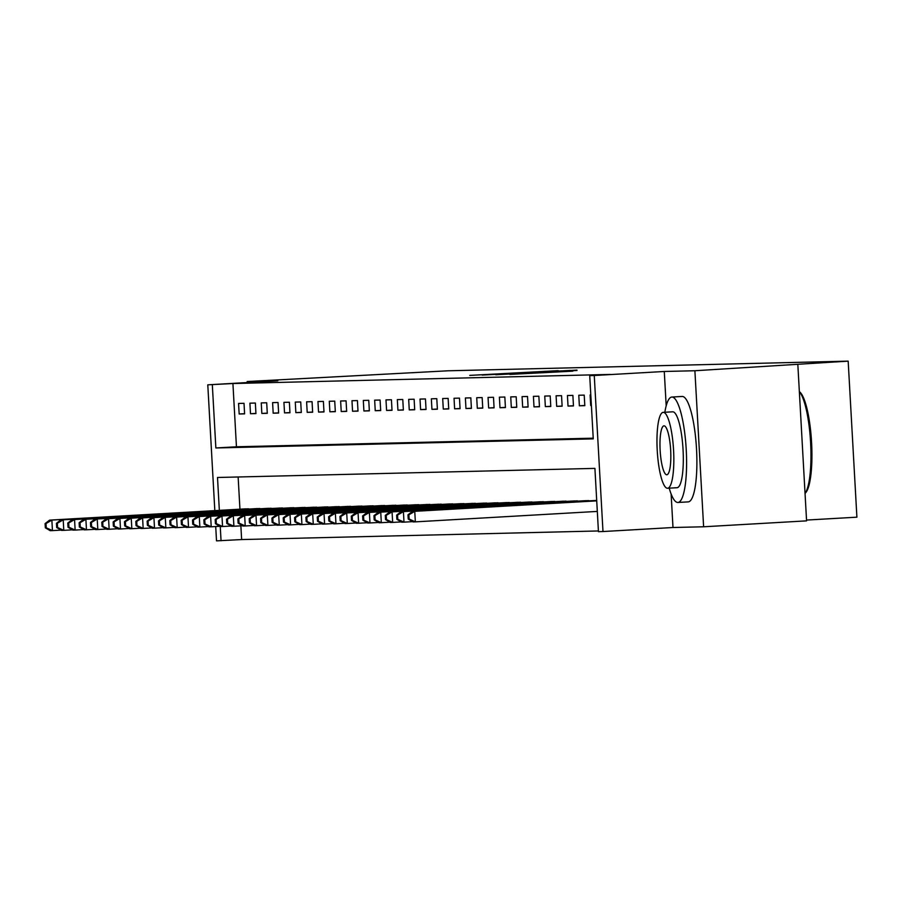 <?xml version="1.0" encoding="UTF-8"?>
<svg xmlns="http://www.w3.org/2000/svg" width="902" height="902" viewBox="0 0 902 902"><rect width="100%" height="100%" fill="white"/><g stroke="black" fill="none" stroke-linecap="round" stroke-linejoin="round"><path stroke-width="1.35" d="M557.955 370.666L469.75 375.39L557.955 370.666M572.826 371.162L509.867 374.42L572.826 371.162M797.853 364.825L806.58 520.86L703.616 526.779L694.89 370.745L848.173 361.138L448.091 370.79L247.182 381.535L277.805 380.802L207.787 384.827L232.919 383.53L610.316 374.431L589.716 375.615L594.26 375.503L602.987 531.537L598.443 531.65L594.914 468.386L217.506 477.485L219.344 510.374M694.89 370.745L664.278 371.477L594.26 375.503M570.481 370.406L482.175 375.085L570.481 370.406M576.976 370.113L495.784 374.758L576.998 370.485M247.182 381.535L247.238 382.549M232.919 383.53L236.448 446.783L593.223 438.18M239.165 413.995L244.6 413.86L244.014 403.318L238.568 403.453L239.165 413.995L244.589 413.68M250.497 413.725L255.942 413.59L255.356 403.047L249.91 403.183L250.497 413.725L255.931 413.409M261.839 413.443L267.285 413.319L266.699 402.777L261.253 402.901L261.839 413.443L267.274 413.139M273.182 413.172L278.628 413.048L278.03 402.495L272.596 402.63L273.182 413.172L278.617 412.857M284.525 412.902L289.959 412.766L289.373 402.224L283.927 402.36L284.525 412.902L289.959 412.586M295.856 412.631L301.302 412.496L300.716 401.954L295.27 402.089L295.856 412.631L301.291 412.315M307.199 412.349L312.644 412.225L312.058 401.683L306.612 401.807L307.199 412.349L312.633 412.045M318.541 412.079L323.987 411.955L323.39 401.401L317.955 401.537L318.541 412.079L323.976 411.763M329.884 411.808L335.33 411.673L334.732 401.131L329.286 401.266L329.884 411.808L335.318 411.492M341.227 411.537L346.661 411.402L346.075 400.86L340.629 400.995L341.227 411.537L346.65 411.222M352.558 411.256L358.004 411.132L357.417 400.589L351.972 400.713L352.558 411.256L357.993 410.951M363.901 410.985L369.346 410.85L368.76 400.308L363.314 400.443L363.901 410.985L369.335 410.669M375.243 410.714L380.689 410.579L380.092 400.037L374.657 400.172L375.243 410.714L380.678 410.399M386.586 410.444L392.02 410.309L391.434 399.766L385.988 399.902L386.586 410.444L392.02 410.128M397.917 410.162L403.363 410.038L402.777 399.496L397.331 399.62L397.917 410.162L403.352 409.858M409.26 409.891L414.706 409.756L414.119 399.214L408.674 399.349L409.26 409.891L414.695 409.576M420.603 409.621L426.048 409.485L425.451 398.943L420.016 399.079L420.603 409.621L426.037 409.305M431.945 409.35L437.391 409.215L436.793 398.673L431.348 398.808L431.945 409.35L437.38 409.034M443.288 409.068L448.722 408.944L448.136 398.402L442.69 398.526L443.288 409.068L448.711 408.764M454.619 408.798L460.065 408.662L459.479 398.12L454.033 398.256L454.619 408.798L460.054 408.482M465.962 408.527L471.408 408.392L470.821 397.85L465.376 397.985L465.962 408.527L471.396 408.211M477.305 408.256L482.75 408.121L482.153 397.579L476.718 397.714L477.305 408.256L482.739 407.941M488.647 407.975L494.082 407.851L493.495 397.308L488.05 397.432L488.647 407.975L494.082 407.67M499.979 407.704L505.424 407.569L504.838 397.027L499.392 397.162L499.979 407.704L505.413 407.388M511.321 407.433L516.767 407.298L516.181 396.756L510.735 396.891L511.321 407.433L516.756 407.118M522.664 407.163L528.11 407.027L527.512 396.485L522.078 396.621L522.664 407.163L528.098 406.847M534.007 406.881L539.452 406.757L538.855 396.215L533.409 396.339L534.007 406.881L539.441 406.577M545.349 406.61L550.784 406.475L550.197 395.933L544.752 396.068L545.349 406.61L550.772 406.295M556.681 406.34L562.126 406.204L561.54 395.662L556.094 395.798L556.681 406.34L562.115 406.024M568.023 406.069L573.469 405.934L572.883 395.392L567.437 395.527L568.023 406.069L573.458 405.753M579.366 405.787L584.812 405.663L584.214 395.121L578.78 395.245L579.366 405.787L584.8 405.483M590.709 405.517L591.396 405.505L590.709 405.517L590.111 394.975L590.799 394.963M240.868 525.843L241.635 539.565L598.409 530.962M238.139 476.989L239.943 509.19M244.465 508.931L249.922 508.999M255.807 508.66L261.264 508.728M267.15 508.39L272.607 508.457M278.493 508.119L283.938 508.176M289.824 507.837L295.281 507.905M301.167 507.567L306.624 507.634M312.509 507.296L317.966 507.364M323.852 507.025L329.298 507.082M335.194 506.744L340.64 506.811M346.526 506.473L351.983 506.541M357.868 506.202L363.326 506.27M369.211 505.921L374.668 505.988M380.554 505.65L386 505.718M391.885 505.379L397.342 505.447M403.228 505.109L408.685 505.165M414.57 504.827L420.028 504.894M425.913 504.556L431.37 504.624M437.256 504.286L442.702 504.353M448.587 504.015L454.044 504.071M459.93 503.733L465.387 503.801M471.272 503.463L476.73 503.53M482.615 503.192L488.061 503.26M493.946 502.921L499.404 502.978M505.289 502.639L510.746 502.707M516.632 502.369L522.089 502.437M527.974 502.098L533.432 502.166M539.317 501.828L544.763 501.884M550.648 501.546L556.106 501.613M561.991 501.275L567.448 501.343M573.334 501.005L578.791 501.072M584.676 500.734L590.122 500.79M596.008 500.452L596.696 500.385M806.535 520.071L856.9 517.173L848.173 361.138M671.122 493.992L672.993 527.512L703.616 526.779M672.993 527.512L602.987 531.537M241.635 539.565L216.514 540.862L215.713 526.531M212.32 384.714L215.86 447.967L593.257 438.868L589.716 375.615M214.823 510.633L207.787 384.827M220.257 526.554L221.046 540.749M236.448 446.783L215.86 447.967M664.278 371.477L666.195 405.832M558.439 370.745L488.839 374.736L558.439 370.745M565.419 370.947L540.523 372.244L565.43 371.15M245.942 508.841L49.599 520.127L51.865 520.071L52.451 530.613L61.065 530.128M46.239 527.783L52.451 530.613L50.185 530.669L45.337 527.805L46.239 527.783L46.002 523.566L45.1 523.588L45.337 527.805M46.002 523.566L51.865 520.071L248.433 508.784M45.1 523.588L49.599 520.127M257.284 508.57L60.941 519.856L63.208 519.8L63.794 530.342L72.397 529.846M57.581 527.501L63.794 530.342L61.528 530.399L56.679 527.523L57.581 527.501L57.345 523.284L56.443 523.307L56.679 527.523M57.345 523.284L63.208 519.8L259.776 508.514M56.443 523.307L60.941 519.856M268.616 508.3L72.273 519.586L74.55 519.529L75.137 530.072L83.739 529.575M68.924 527.23L75.137 530.072L72.87 530.128L68.011 527.253L68.924 527.23L68.687 523.013L67.785 523.036L68.011 527.253M68.687 523.013L74.55 519.529L271.107 508.243M67.785 523.036L72.273 519.586M279.958 508.029L83.615 519.304L85.882 519.259L86.479 529.801L95.082 529.305M80.267 526.96L86.479 529.801L84.202 529.857L79.353 526.982L80.267 526.96L80.03 522.743L79.117 522.765L79.353 526.982M80.03 522.743L85.882 519.259L282.45 507.961M79.117 522.765L83.615 519.304M291.301 507.747L94.958 519.033L97.224 518.977L97.811 529.519L106.425 529.034M91.598 526.689L97.811 529.519L95.544 529.575L90.696 526.712L91.598 526.689L91.373 522.472L90.459 522.495L90.696 526.712M91.373 522.472L97.224 518.977L293.793 507.691M90.459 522.495L94.958 519.033M669.205 488.162A52.801 11.343 -93.3 0 0 677.83 502.47A52.801 11.343 -93.3 0 0 677.909 502.47A52.801 11.343 -93.3 0 0 686.208 449.297A52.801 11.343 -93.3 0 0 671.934 397.049A52.801 11.343 -93.3 0 0 671.855 397.049A52.801 11.343 -93.3 0 0 664.842 412.259M688.125 501.884A52.801 11.343 -93.3 0 0 688.203 501.884A52.801 11.343 -93.3 0 0 696.502 448.711A52.801 11.343 -93.3 0 0 682.228 396.452A52.801 11.343 -93.3 0 0 682.149 396.452A52.801 11.343 -93.3 0 0 682.07 396.463M672.644 411.808A38.019 8.163 86.7 0 1 672.7 411.808A38.019 8.163 86.7 0 1 672.757 411.808A38.019 8.163 86.7 0 1 683.039 449.433A38.019 8.163 86.7 0 1 677.052 487.711A38.019 8.163 86.7 0 1 676.996 487.711M663.286 412.349A38.019 8.163 -93.3 0 0 663.229 412.349A38.019 8.163 -93.3 0 0 657.242 450.639A38.019 8.163 -93.3 0 0 667.525 488.264A38.019 8.163 -93.3 0 0 667.581 488.253A38.019 8.163 -93.3 0 0 673.557 449.974A38.019 8.163 -93.3 0 0 663.286 412.349M666.77 474.768A24.501 5.265 -93.3 0 0 666.815 474.768A24.501 5.265 -93.3 0 0 670.66 450.087A24.501 5.265 -93.3 0 0 664.041 425.845A24.501 5.265 -93.3 0 0 663.996 425.845A24.501 5.265 -93.3 0 0 660.151 450.515A24.501 5.265 -93.3 0 0 666.77 474.768M805.046 493.45A52.801 11.343 -93.3 0 0 810.594 442.341A52.801 11.343 -93.3 0 0 799.352 391.637M799.352 391.569L800.04 392.212A51.527 11.061 86.7 0 1 811.541 441.912A51.527 11.061 86.7 0 1 805.802 492.593L805.046 493.484M302.644 507.476L106.301 518.763L108.567 518.706L109.153 529.248L117.756 528.752M102.941 526.407L109.153 529.248L106.887 529.305L102.039 526.43L102.941 526.407L102.704 522.19L101.802 522.213L102.039 526.43M102.704 522.19L108.567 518.706L305.135 507.42M101.802 522.213L106.301 518.763M313.986 507.206L117.643 518.492L119.91 518.436L120.496 528.978L129.099 528.482M114.283 526.137L120.496 528.978L118.23 529.034L113.381 526.159L114.283 526.137L114.047 521.92L113.145 521.942L113.381 526.159M114.047 521.92L119.91 518.436L316.478 507.149M113.145 521.942L117.643 518.492M325.318 506.935L128.975 518.21L131.241 518.165L131.839 528.707L140.441 528.211M125.626 525.866L131.839 528.707L129.572 528.764L124.713 525.889L125.626 525.866L125.389 521.649L124.476 521.672L124.713 525.889M125.389 521.649L131.241 518.165L327.809 506.868M124.476 521.672L128.975 518.21M336.66 506.653L140.317 517.94L142.584 517.883L143.17 528.425L151.784 527.941M136.969 525.595L143.17 528.425L140.904 528.482L136.055 525.618L136.969 525.595L136.732 521.379L135.819 521.401L136.055 525.618M136.732 521.379L142.584 517.883L339.152 506.597M135.819 521.401L140.317 517.94M348.003 506.383L151.66 517.669L153.926 517.613L154.513 528.155L163.127 527.659M148.3 525.314L154.513 528.155L152.246 528.211L147.398 525.336L148.3 525.314L148.063 521.097L147.161 521.119L147.398 525.336M148.063 521.097L153.926 517.613L350.495 506.326M147.161 521.119L151.66 517.669M359.346 506.112L163.003 517.398L165.269 517.342L165.855 527.884L174.458 527.388M159.643 525.043L165.855 527.884L163.589 527.941L158.741 525.065L159.643 525.043L159.406 520.826L158.504 520.849L158.741 525.065M159.406 520.826L165.269 517.342L361.837 506.056M158.504 520.849L163.003 517.398M370.677 505.842L174.334 517.117L176.612 517.072L177.198 527.614L185.801 527.118M170.985 524.772L177.198 527.614L174.932 527.67L170.072 524.795L170.985 524.772L170.749 520.555L169.847 520.578L170.072 524.795M170.749 520.555L176.612 517.072L373.169 505.774M169.847 520.578L174.334 517.117M382.02 505.56L185.677 516.846L187.943 516.79L188.541 527.332L197.143 526.847M182.328 524.502L188.541 527.332L186.263 527.388L181.415 524.524L182.328 524.502L182.091 520.285L181.178 520.307L181.415 524.524M182.091 520.285L187.943 516.79L384.511 505.503M181.178 520.307L185.677 516.846M393.362 505.289L197.019 516.575L199.286 516.519L199.872 527.061L208.486 526.565M193.659 524.22L199.872 527.061L197.606 527.118L192.757 524.242L193.659 524.22L193.434 520.003L192.521 520.026L192.757 524.242M193.434 520.003L199.286 516.519L395.854 505.233M192.521 520.026L197.019 516.575M404.705 505.019L208.362 516.305L210.628 516.248L211.215 526.791L219.817 526.294M205.002 523.949L211.215 526.791L208.948 526.847L204.1 523.972L205.002 523.949L204.765 519.732L203.863 519.755L204.1 523.972M204.765 519.732L210.628 516.248L407.197 504.962M203.863 519.755L208.362 516.305M416.047 504.748L219.705 516.023L221.971 515.978L222.557 526.52L231.16 526.024M216.345 523.679L222.557 526.52L220.291 526.565L215.443 523.701L216.345 523.679L216.108 519.462L215.206 519.484L215.443 523.701M216.108 519.462L221.971 515.978L418.539 504.68M215.206 519.484L219.705 516.023M427.379 504.466L231.036 515.752L233.302 515.696L233.9 526.238L242.503 525.753M227.687 523.408L233.9 526.238L231.634 526.294L226.774 523.431L227.687 523.408L227.451 519.191L226.537 519.214L226.774 523.431M227.451 519.191L233.302 515.696L429.871 504.41M226.537 519.214L231.036 515.752M438.722 504.195L242.379 515.482L244.645 515.425L245.231 525.967L253.845 525.471M239.03 523.126L245.231 525.967L242.965 526.024L238.117 523.149L239.03 523.126L238.793 518.909L237.88 518.932L238.117 523.149M238.793 518.909L244.645 515.425L441.213 504.139M237.88 518.932L242.379 515.482M450.064 503.925L253.721 515.211L255.988 515.155L256.574 525.697L265.188 525.201M250.361 522.856L256.574 525.697L254.308 525.753L249.459 522.878L250.361 522.856L250.125 518.639L249.223 518.661L249.459 522.878M250.125 518.639L255.988 515.155L452.556 503.868M249.223 518.661L253.721 515.211M461.407 503.654L265.064 514.929L267.33 514.884L267.917 525.426L276.519 524.93M261.704 522.585L267.917 525.426L265.65 525.471L260.802 522.608L261.704 522.585L261.467 518.368L260.565 518.391L260.802 522.608M261.467 518.368L267.33 514.884L463.899 503.587M260.565 518.391L265.064 514.929M472.738 503.372L276.395 514.659L278.673 514.602L279.259 525.144L287.862 524.66M273.047 522.314L279.259 525.144L276.993 525.201L272.133 522.337L273.047 522.314L272.81 518.098L271.908 518.109L272.133 522.337M272.81 518.098L278.673 514.602L475.23 503.316M271.908 518.109L276.395 514.659M484.081 503.102L287.738 514.388L290.004 514.332L290.602 524.874L299.205 524.378M284.389 522.033L290.602 524.874L288.324 524.93L283.476 522.055L284.389 522.033L284.153 517.816L283.239 517.838L283.476 522.055M284.153 517.816L290.004 514.332L486.573 503.045M283.239 517.838L287.738 514.388M495.423 502.831L299.081 514.117L301.347 514.061L301.933 524.603L310.547 524.107M295.721 521.762L301.933 524.603L299.667 524.66L294.819 521.784L295.721 521.762L295.495 517.545L294.582 517.568L294.819 521.784M295.495 517.545L301.347 514.061L497.915 502.775M294.582 517.568L299.081 514.117M506.766 502.561L310.423 513.836L312.69 513.79L313.276 524.333L321.879 523.837M307.063 521.491L313.276 524.333L311.01 524.378L306.161 521.514L307.063 521.491L306.827 517.274L305.925 517.297L306.161 521.514M306.827 517.274L312.69 513.79L509.258 502.493M305.925 517.297L310.423 513.836M518.109 502.279L321.766 513.565L324.032 513.509L324.619 524.051L333.221 523.566M318.406 521.221L324.619 524.051L322.352 524.107L317.504 521.243L318.406 521.221L318.169 517.004L317.267 517.015L317.504 521.243M318.169 517.004L324.032 513.509L520.601 502.222M317.267 517.015L321.766 513.565M529.44 502.008L333.097 513.294L335.364 513.238L335.961 523.78L344.564 523.284M329.749 520.939L335.961 523.78L333.695 523.837L328.835 520.961L329.749 520.939L329.512 516.722L328.599 516.745L328.835 520.961M329.512 516.722L335.364 513.238L531.932 501.952M328.599 516.745L333.097 513.294M540.783 501.737L344.44 513.024L346.706 512.967L347.304 523.51L355.907 523.013M341.091 520.668L347.304 523.51L345.026 523.566L340.178 520.691L341.091 520.668L340.855 516.451L339.941 516.474L340.178 520.691M340.855 516.451L346.706 512.967L543.275 501.681M339.941 516.474L344.44 513.024M552.125 501.467L355.783 512.742L358.049 512.697L358.635 523.239L367.249 522.743M352.423 520.398L358.635 523.239L356.369 523.284L351.521 520.42L352.423 520.398L352.186 516.181L351.284 516.203L351.521 520.42M352.186 516.181L358.049 512.697L554.617 501.399M351.284 516.203L355.783 512.742M563.468 501.185L367.125 512.471L369.392 512.415L369.978 522.957L378.581 522.472M363.765 520.127L369.978 522.957L367.712 523.013L362.863 520.15L363.765 520.127L363.529 515.91L362.627 515.921L362.863 520.15M363.529 515.91L369.392 512.415L565.96 501.129M362.627 515.921L367.125 512.471M574.799 500.914L378.457 512.201L380.734 512.144L381.32 522.686L389.923 522.19M375.108 519.845L381.32 522.686L379.054 522.743L374.195 519.868L375.108 519.845L374.871 515.628L373.969 515.651L374.195 519.868M374.871 515.628L380.734 512.144L577.291 500.858M373.969 515.651L378.457 512.201M586.142 500.644L389.799 511.93L392.066 511.874L392.663 522.416L401.266 521.92M386.451 519.575L392.663 522.416L390.386 522.472L385.537 519.597L386.451 519.575L386.214 515.358L385.301 515.38L385.537 519.597M386.214 515.358L392.066 511.874L588.634 500.587M385.301 515.38L389.799 511.93M596.696 500.418L401.142 511.648L403.408 511.603L403.995 522.145L412.609 521.649M397.782 519.304L403.995 522.145L401.728 522.19L396.88 519.327L397.782 519.304L397.557 515.087L396.643 515.11L396.88 519.327M397.557 515.087L403.408 511.603L596.707 500.497M396.643 515.11L401.142 511.648M596.718 500.79L412.485 511.378L414.751 511.321L415.337 521.863L597.316 511.411M409.125 519.033L415.337 521.863L413.071 521.92L408.223 519.045L409.125 519.033L408.888 514.817L407.986 514.828L408.223 519.045M408.888 514.817L414.751 511.321L596.729 500.869M407.986 514.828L412.485 511.378M671.855 397.049L682.149 396.452M672.7 411.808L663.229 412.349M677.052 487.711L667.581 488.253M677.909 502.47L688.203 501.884"/></g></svg>
